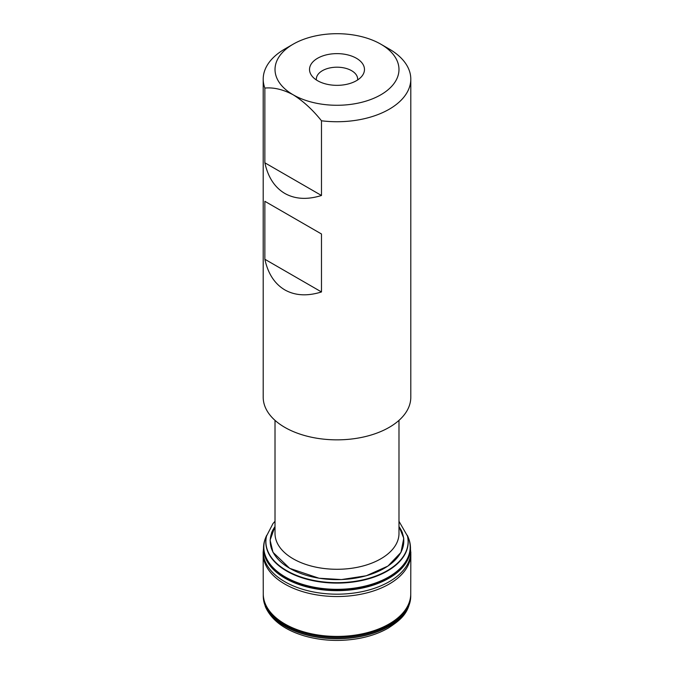 <?xml version="1.0" encoding="UTF-8"?>
<svg xmlns="http://www.w3.org/2000/svg" width="674" height="674" viewBox="0 0 674 674"><rect width="100%" height="100%" fill="white"/><g stroke="black" fill="none" stroke-linecap="round" stroke-linejoin="round"><path stroke-width="1.01" d="M275.017 526.689A66.802 38.57 0 0 0 289.769 568.334A66.802 38.57 0 0 0 373.809 573.245A66.802 38.57 0 0 0 398.983 526.689M398.983 526.419L403.777 538.282L400.971 552.394L387.971 566.059L366.277 575.764L341.432 579.573L319.038 578.233L289.668 568.334L272.987 552.309L270.08 540.152L275.017 526.419M407.264 535.282A73.18 42.251 180 0 1 337 589.329A73.18 42.251 180 0 1 266.736 535.282A73.196 42.26 180 0 0 337 589.379A73.196 42.26 180 0 0 407.264 535.274M408.756 538.804A73.449 42.403 180 0 1 409.303 540.38A73.449 42.403 180 0 1 410.23 544.575A73.449 42.403 180 0 1 337 590.255A73.449 42.403 180 0 1 263.77 544.575A73.449 42.403 180 0 1 264.697 540.38A73.449 42.403 180 0 1 265.244 538.804M410.795 79.128L410.795 397.247A73.795 42.605 0 0 1 365.241 436.609A73.795 42.605 0 0 1 284.824 427.375A73.795 42.605 0 0 1 263.205 397.247L263.205 79.128A73.795 42.605 180 0 0 264.857 88.083L264.857 162.796C268.008 177.186 274.655 187.406 284.824 193.438C295.128 199.218 307.352 199.908 321.481 195.485L321.481 120.781A73.795 42.605 180 0 0 410.795 79.128A73.795 42.605 180 0 0 389.176 49L380.827 44.181A61.983 35.789 0 0 0 293.173 44.181A61.983 35.789 0 0 0 293.173 94.79A61.983 35.789 0 0 0 380.827 94.79A61.983 35.789 0 0 0 380.827 44.181M321.481 233.988L264.857 201.299L264.857 259.263C268.008 273.652 274.655 283.864 284.824 289.896C295.128 295.684 307.352 296.366 321.481 291.952L321.481 233.988L264.857 201.299M263.205 79.128A73.795 42.605 180 0 1 284.824 49L293.173 44.181M264.857 88.083C273.678 87.224 283.114 89.465 293.173 94.79C303.249 101.108 312.685 109.769 321.481 120.781M317.572 80.703A27.482 15.864 0 0 0 362.081 75.96A27.482 15.864 0 0 0 337 53.625A27.482 15.864 0 0 0 311.919 75.96A27.482 15.864 0 0 0 317.572 80.703M357.608 79.979A20.658 11.93 0 0 0 357.658 79.128A20.658 11.93 0 0 0 337 67.198A20.658 11.93 0 0 0 316.342 79.128A20.658 11.93 0 0 0 316.392 79.979M264.857 162.796L321.481 195.485M264.857 259.263L321.481 291.952M410.727 596.717A73.727 42.572 180 0 1 410.702 597.29L410.736 595.007A73.736 42.572 180 0 1 337 637.469A73.736 42.572 180 0 1 263.264 595.007L263.172 554.028A73.828 42.622 0 0 0 337 596.532A73.828 42.622 0 0 0 410.828 554.028L410.095 543.918M410.736 595.007L410.736 593.845A73.736 42.572 180 0 1 337 636.424A73.736 42.572 180 0 1 263.264 593.845M410.736 596.145A73.736 42.572 180 0 1 337 638.607A73.736 42.572 180 0 1 263.264 596.145L263.264 595.007M263.264 596.145L265.32 606.566C271.361 620.164 284.453 629.971 304.581 635.97C322.214 640.915 340.37 641.732 359.057 638.421C370.119 636.349 379.858 632.911 388.266 628.092C400.575 619.962 408.739 613.643 410.702 597.29L410.702 597.29A73.727 42.572 180 0 1 337 638.733A73.727 42.572 180 0 1 263.298 597.29L263.298 597.29A73.727 42.572 180 0 1 263.273 596.717M398.983 521.288L407.45 536.007A71.115 41.055 180 0 1 368.653 578.385A71.115 41.055 180 0 1 286.711 570.651A71.115 41.055 180 0 1 266.55 536.007L273.004 523.546L275.017 521.288M407.441 535.965A71.208 41.114 180 0 1 337 583.094A71.208 41.114 180 0 1 266.559 535.965M265.842 537.229A73.239 42.285 0 0 0 265.472 538.147A73.239 42.285 0 0 0 337 589.514A73.239 42.285 0 0 0 408.528 538.147A73.239 42.285 0 0 0 408.158 537.229M409.354 540.759A73.483 42.428 180 0 1 409.514 541.306M410.331 545.426A73.483 42.428 180 0 1 410.424 546.446A73.483 42.428 180 0 1 337 590.592A73.483 42.428 180 0 1 263.576 546.446A73.483 42.428 180 0 1 263.669 545.426M264.486 541.306A73.483 42.428 180 0 1 264.646 540.759M264.579 541.011A73.491 42.428 0 0 0 264.427 541.567M263.601 546.092A73.491 42.428 0 0 0 337 590.651A73.491 42.428 0 0 0 410.399 546.092M409.573 541.567A73.491 42.428 0 0 0 409.421 541.011M263.172 554.028L263.146 552.36A73.87 42.647 0 0 0 337 594.182A73.87 42.647 0 0 0 410.854 552.36M410.811 553.194A73.828 42.622 0 0 0 410.449 549.605M275.017 420.365L275.017 533.496A61.983 35.789 0 0 0 293.173 558.805A61.983 35.789 0 0 0 360.716 566.564A61.983 35.789 0 0 0 398.983 533.496L398.983 420.365M398.983 526.605A67.105 38.738 180 0 1 402.454 532.907M271.546 532.907A67.105 38.738 180 0 1 275.017 526.605M409.303 540.38L408.528 538.147M264.697 540.38L265.472 538.147M410.424 546.446L410.23 544.575M263.576 546.446L263.77 544.575M263.146 552.36L263.905 543.918M410.736 593.845L410.828 554.028"/></g></svg>
